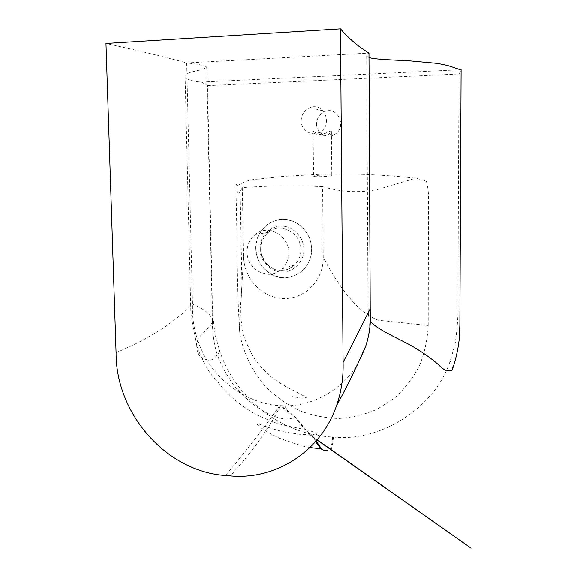 <?xml version="1.0" encoding="UTF-8"?>
<svg xmlns="http://www.w3.org/2000/svg" width="577" height="577" viewBox="0 0 577 577"><rect width="100%" height="100%" fill="white"/><g stroke="black" fill="none" stroke-linecap="round" stroke-linejoin="round"><path stroke-width="0.43" stroke-dasharray="2.88 2.16" d="M301.187 120.759C301.338 114.643 304.317 110.257 310.109 107.618C324.007 101.754 334.206 126.038 318.8 132.58C311.515 136.807 300.768 129.623 301.187 120.759M316.593 123.846C316.182 132.234 326.38 139.035 333.311 135.047C347.96 128.866 338.31 105.908 325.096 111.433C319.579 113.921 316.744 118.061 316.593 123.846M313.398 131.412C314.992 132.429 324.137 137.766 328.883 134.29L331.378 131.426C331.22 130.626 329.056 131.354 324.88 133.612C318.143 135.105 314.205 134.477 313.073 131.729L313.398 131.412M313.7 176.331C315.208 177.269 332.828 176.346 331.768 175.437C331.739 174.593 316.088 175.04 313.881 175.963L313.7 176.331M255.748 248.528C256.267 260.429 262.117 269.43 273.303 275.517C283.733 279.903 293.657 278.085 303.069 270.079C308.897 263.761 311.739 256.715 311.58 248.947C311.241 237.746 305.918 228.939 295.626 222.542C285.867 217.832 276.405 218.539 267.238 224.662C259.39 231.24 255.561 239.195 255.748 248.528M303.747 249.293C304.331 237.803 292.301 225.419 281.396 226.191C270.462 225.456 259.116 237.666 260.025 248.961C259.318 260.198 271.262 272.712 282.059 271.955C292.864 273.08 304.793 260.746 303.747 249.293M260.638 249.235C259.989 259.578 270.988 271.096 280.92 270.389C285.269 270.519 289.445 269.033 293.455 265.947L294.429 265.081C298.828 260.479 300.97 255.301 300.848 249.545C301.281 233.259 280.379 221.597 268.586 232.293L267.584 233.122C262.802 237.811 260.487 243.184 260.638 249.235M288.796 252.56C289.221 235.589 267.504 223.429 255.294 234.558C249.661 239.484 246.927 245.362 247.079 252.192C246.797 269.841 269.848 281.937 282.16 268.731C286.719 263.949 288.933 258.561 288.796 252.56M311.695 248.918C311.356 237.717 306.041 228.918 295.756 222.52C285.997 217.81 276.542 218.517 267.375 224.641C254.118 235.474 252.409 253.397 262.362 266.812C275.431 280.155 289.034 281.23 303.192 270.036C309.02 263.725 311.854 256.678 311.695 248.918M428.221 325.435L428.473 202.981C428.899 195.336 428.177 188.008 426.309 180.998L415.786 178.221C383.748 174.723 352.497 173.374 322.016 174.175L283.444 176.382L258.352 179.115C249.675 179.49 242.246 182.036 236.065 186.753L235.885 188.448C237.5 237.746 236.491 286.322 239.83 334.069C243.732 353.961 252.957 372.468 266.574 387.636C276.361 397.07 287.346 404.751 299.513 410.673C312.164 415.44 325.204 418.044 338.641 418.476C352.057 417.611 364.945 414.502 377.315 409.158L394.25 398.274C404.369 389.158 412.692 378.462 419.212 366.207C424.513 353.275 427.514 339.68 428.221 325.435L378.375 320.213C360.524 313.838 342.147 292.943 323.228 257.53L322.586 186.66C341.303 192.235 359.81 193.136 378.101 189.364L415.786 178.221M322.586 186.66C295.107 185.419 268.334 185.744 242.275 187.626L240.14 191.6C238.633 193.822 237.623 193.302 237.097 190.042C236.7 184.597 236.361 183.183 236.087 185.816L235.885 188.448M242.275 187.626L243.609 256.664C243.891 278.597 262.311 298.107 283.502 298.533C304.699 299.283 323.632 280.148 323.228 257.53M207.583 85.627L458.982 73.993L457.914 301.771C458.304 314.912 457.352 329.078 455.051 344.281L450.24 360.863C434.899 408.184 379.976 442.271 333.412 437.02L332.59 436.962C282.276 435.036 236.007 398.974 219.787 351.314L215.351 335.518C213.144 321.346 212.098 308.19 212.213 296.044L207.583 85.627L201.488 82.057C191.99 81.508 183.623 78.429 185.073 75.601C185.484 74.383 188.037 73.077 192.754 71.699C199.599 70.257 204.244 68.851 206.689 67.473C206.58 65.821 199.909 64.314 186.674 62.943L368.963 53.07L366.662 55.06L367.953 297.054L368.263 313.232L370.203 308.745M458.982 73.993L461.117 70.12M368.984 57.462C367.116 56.762 366.337 55.962 366.662 55.06M370.398 320.668L368.263 313.232M358.115 363.034C343.51 389.417 312.655 406.316 284.923 405.761L279.874 405.631C248.456 404.253 215.185 380.488 202.109 351.04C195.076 336.095 191.874 320.451 192.502 304.101L186.674 62.943C166.724 57.375 139.822 50.884 105.966 43.463M316.102 441.008L311.868 435.123L305.601 429.418L296.023 417.705L287.57 410.622L280.674 405.681C268.305 429.497 251.478 452.902 230.187 475.902M315.626 441.556L310.888 434.928L304.627 429.194L295.59 417.957L279.874 405.631C263.134 429.151 244.973 452.447 225.391 475.513M332.59 436.962C331.768 447.11 330.181 451.69 327.844 450.687M325.269 450.284L323.812 450.305M311.717 434.979L310.549 434.892L307.534 432.916L317.17 439.761M219.787 351.314C211.009 364.7 207.713 359.045 203.075 359.082C198.647 355.821 196.533 351.227 196.728 345.313L197.687 340.214C199.332 334.725 211.132 327.714 212.379 321.331L212.401 321.194C212.084 315.258 205.455 309.56 192.502 304.101C173.641 323.221 148.159 339.384 116.064 352.583M243.609 256.664L241.914 284.663C240.623 306.156 239.772 316.694 239.361 316.268C238.965 315.511 239.123 321.447 239.83 334.069M450.24 360.863C452 365.104 452.743 367.895 452.455 369.237M333.412 437.02C332.496 447.795 330.729 452.361 328.111 450.724C325.738 450.832 323.553 450.211 321.555 448.863M185.073 75.601L190.886 313.765L196.728 345.306C199.981 355.244 204.381 364.347 209.913 372.612C212.257 376.038 214.247 378.361 215.906 379.572L223.443 388.912L232.38 397.87C240.912 404.982 248.975 410.629 256.577 414.813L272.813 421.931C282.398 425.17 291.515 426.814 295.121 427.456L302.485 429.072M310.109 107.618L325.096 111.433M318.8 132.58L324.88 133.612M333.311 135.047L328.883 134.29M331.378 131.426L331.768 175.437M313.073 131.729L313.556 176.23M293.455 265.947C289.964 268.911 285.932 270.433 281.352 270.526C277.912 270.577 274.226 269.43 270.31 267.093C262.823 261.597 260.515 251.961 260.854 249.87C260.754 243.097 262.997 237.515 267.584 233.122M268.586 232.293L255.294 234.558M282.16 268.731L294.429 265.081M236.065 186.753L236.087 185.816M240.14 191.6L241.914 284.663M241.922 284.605C240.998 306.834 238.936 319.211 244.85 339.528L252.906 356.276C255.726 360.892 260.862 366.958 268.319 374.48C275.207 380.373 284.252 386.063 295.467 391.538L306.351 397.315C303.884 398.685 298.965 398.238 291.594 395.966M201.488 82.057L461.095 69.709M368.227 313.513C369.713 322.572 369.446 331.494 367.441 340.271M284.923 405.761L287.57 410.622M305.925 429.75L307.476 430.089C307.296 429.692 316.052 432.498 316.888 434.431L315.201 435.209M305.601 429.418L304.627 429.194M296.023 417.705L295.59 417.957M309.921 447.536L301.648 445.833L279.427 438.21C266.141 431.654 258.691 426.879 257.061 423.886C258.236 423.785 260.458 424.391 263.725 425.718C266.235 426.677 274.803 429.778 284.85 432.029L299.304 434.214L309.423 434.827L317.025 439.926M212.379 321.331C212.509 334.271 214.226 345.594 217.529 355.302C220.508 363.907 225.91 373.867 233.728 385.184C240.508 393.125 247.468 399.847 254.616 405.328C265.341 412.822 273.289 417.2 285.204 419.09C290.815 418.642 293.686 418.159 293.816 417.625L294.659 417.041L296.672 419.097L304.382 428.935M212.401 321.194L206.689 67.473"/><path stroke-width="0.87" d="M452.455 369.237L452.202 369.951C455.57 360.308 457.871 350.383 459.097 340.17L459.869 325.024L461.095 69.709C455.78 68.901 451.329 65.374 435.469 63.218L408.127 60.722C391.307 59.943 373.11 59.28 368.984 57.462M340.444 28.85L343.07 362.421C343.474 377.509 341.281 391.934 336.492 405.703C320.783 451.741 275.352 480.201 230.187 475.902L225.391 475.513C165.967 471.459 115.667 413.348 116.064 352.583L105.966 43.463L340.444 28.85C348.825 38.565 358.324 46.643 368.963 53.07L370.203 308.745C371.162 321.663 369.662 334.126 365.71 346.135L358.115 363.034M452.202 369.951C448.661 371.898 444.651 370.708 440.179 366.373C435.145 361.361 427.168 355.418 416.255 348.537C402.912 340.221 373.766 328.464 370.398 320.668M327.844 450.687L325.269 450.284M323.812 450.305L320.697 448.798L315.626 441.556M343.07 362.421L370.203 308.745M309.921 447.536L321.555 448.863L316.102 441.008M367.441 340.271L365.71 346.135M317.17 439.761L471.034 548.15L317.025 439.926M336.492 405.703C345.313 389.85 354.862 370.564 365.126 347.837L365.126 347.837"/></g></svg>
